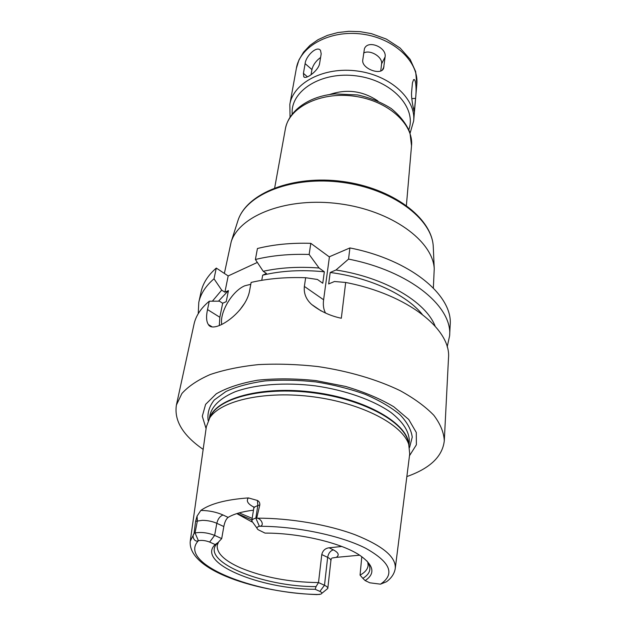<?xml version="1.0" encoding="UTF-8"?>
<svg xmlns="http://www.w3.org/2000/svg" width="626" height="626" viewBox="0 0 626 626"><rect width="100%" height="100%" fill="white"/><g stroke="black" fill="none" stroke-linecap="round" stroke-linejoin="round"><path stroke-width="0.94" d="M411.572 92.625L412.448 82.812L413.598 79.666C416.212 78.109 416.533 91.654 415.578 98.36L414.326 111.389C414.271 112.876 411.141 99.424 411.572 92.625M362.759 60.01L364.418 48.765C367.822 39.36 386.946 47.435 385.1 56.919L383.582 68.336C380.991 75.926 361.257 68.484 362.759 60.01M380.757 70.973L381.578 63.86C382.815 56.966 370.005 49.219 363.667 53.038M303.422 73.336L305.128 63.617C305.778 56.105 316.92 45.26 320.512 50.401L321.193 53.836L319.589 63.609C318.462 70.777 305.394 80.151 303.751 76.654L303.422 73.336L307.452 76.841M320.59 57.467C315.958 60.902 313.07 64.94 311.928 69.588L311.044 74.776M224.366 273.421L231.213 241.675C239.836 215.141 287.584 196.72 339.589 203.786C391.626 210.602 432.879 240.893 434.241 268.765L433.356 288.007M349.911 247.935L348.541 259.109L335.974 270.009L330.192 272.49L328.658 283.946L334.487 281.497L345.685 282.467L341.311 318.251C330.262 315.942 320.355 311.333 311.599 304.432C306.051 299.353 303.641 293.351 304.361 286.426L305.66 277.725L317.445 279.478L322.766 283.242L324.338 271.794L319.064 268.014L309.142 254.461C289.595 253.843 271.684 255.525 255.4 259.493L257.435 248.514C273.617 244.476 291.403 242.747 310.809 243.334L329.221 256.832L349.911 247.935C410.766 259.853 453.146 295.644 450.164 325.066L449.625 335.786L447.183 346.921M329.511 94.557C346.734 88.689 362.877 90.84 377.947 101.021M329.221 256.832L329.62 256.879M198.231 313.704L198.794 302.319L201.079 291.833C202.941 283.226 208.004 275.307 216.283 268.077L228.185 275.941L257.349 262.427M361.797 556.663L360.06 575.122L362.853 578.354L365.154 580.592L369.817 582.806L380.491 584.168L386.438 581.781C391.414 578.158 394.341 573.776 395.233 568.627C396.344 557.25 383.034 545.982 355.31 534.831C328.134 524.58 289.854 518.038 257.372 518.187C262.044 519.298 264.548 526.403 259.36 526.247L259.274 526.27C256.621 527.069 256.277 528.234 258.241 529.768L265.041 533.102C299.51 532.929 341.389 542.93 359.778 555.285C373.878 565.161 375.67 573.596 365.154 580.592M367.791 562.14L368.127 565.434C367.712 569.175 365.028 572.407 360.06 575.122M366.914 560.935C371.938 567.798 370.584 573.604 362.853 578.354M256.973 528.148L251.754 520.949C251.996 519.69 253.358 518.743 255.846 518.109L257.372 518.187M259.36 526.247L255.846 518.109L257.842 505.479L259.813 504.979L256.762 517.89M359.629 555.192L336.272 557.367C339.582 555.16 338.596 552.656 333.322 549.855L329.088 547.789L341.773 546.475M331.999 558.048L336.272 557.367M190.327 540.598L206.337 426.807L209.788 417.824C221.072 400.35 265.659 390.389 313.822 396.884C362.008 403.246 402.424 424.545 408.731 444.374L409.709 453.944L395.319 567.946M194.013 533.642L195.594 521.333L202.331 520.339C207.652 520.409 212.48 521.395 216.815 523.297L223.818 526.544L221.706 538.603L218.075 542.523L215.172 544.55L209.64 542.069C205.766 540.559 202.041 540.082 198.465 540.653L198.387 540.668C194.741 542.828 191.462 536.38 194.013 533.642L190.234 541.279C187.8 570.411 257.231 592.532 316.936 594.606L320.77 594.16C322.382 593.393 322.085 592.47 319.878 591.39L315.199 589.293L316.06 586.601L318.501 582.571L324.487 585.287C326.756 586.343 327.86 587.399 327.797 588.456L321.748 593.401M194.24 533.156L195.054 532.961C201.29 531.881 207.816 532.695 214.64 535.394L216.815 523.297C217.879 518.946 219.953 516.176 223.028 514.995C216.4 512.045 208.998 510.519 200.829 510.433L197.065 516.098L195.594 521.333M200.829 510.433C210.328 503.687 226.182 499.517 248.389 497.913C245.955 500.87 247.779 503.938 253.866 507.115M259.813 504.979C259.962 502.889 259.164 501.379 257.419 500.464L248.389 497.913M209.64 542.069L214.64 535.394L221.706 538.603M316.06 586.601C261.613 586.914 197.62 560.387 218.075 542.523M329.088 547.789C325.215 548.298 322.781 550.551 321.78 554.566L318.501 582.571C289.595 582.258 263.609 577.36 240.533 567.86C224.335 560.646 216.573 553.126 217.23 545.301L218.552 541.999M315.199 589.293C259.978 589.191 195.797 562.766 215.172 544.55M223.818 526.544C224.703 522.037 226.127 518.985 228.099 517.389L223.028 514.995M253.475 510.174C242.387 511.536 233.928 513.946 228.099 517.389M251.832 521.881L236.816 513.602M329.409 256.973L323.611 299.776C322.906 305.112 323.564 309.541 325.575 313.063M309.142 254.461L310.809 243.334M345.685 282.467C408.027 294.486 451.471 329.636 448.49 358.15L444.296 440.767C442.543 456.448 430.054 468.381 406.853 476.566M211.807 326.662L208.388 324.565C213.497 334.276 245.642 312.906 249.547 291.004L251.136 282.428C267.638 278.601 285.816 277.036 305.66 277.725M330.192 272.49C370.005 277.592 406.423 294.697 422.19 314.291M255.4 259.493L263.217 271.285L266.449 273.492L262.677 275.19C281.27 270.698 301.826 269.563 324.338 271.794M262.677 275.19L261.762 280.307M335.974 270.009C384.873 277.396 425.797 301.834 435.109 326.115M263.217 271.285C280.268 267.568 298.884 266.48 319.064 268.014M348.541 259.109C409.873 271.058 452.606 306.654 449.625 335.786M208.388 324.565C206.33 321.553 206.032 316.553 207.519 309.573L209.287 301.2L219.421 301.169L222.668 303.234L226.221 301.669L228.435 290.605L224.898 292.201L221.682 290.12L214.014 278.805L216.283 268.077M203.16 449.382C182.909 435.399 173.989 420.617 176.407 405.022L194.021 324.198C195.828 315.856 200.915 308.188 209.287 301.2M176.407 405.022L181.884 393.527C188.363 386.305 197.785 379.99 210.133 374.567C224.053 369.833 240.141 366.515 258.397 364.614C277.545 363.636 297.373 364.277 317.875 366.546C348.471 371.077 377.173 379.544 400.116 390.64C414.224 398.41 425.461 406.626 433.834 415.288C440.399 423.998 443.889 432.488 444.296 440.767M218.49 301.169L228.435 290.605M244.75 303.094L239.711 310.105M221.745 324.534C219.436 312.397 232.238 290.973 244.774 285.792L250.791 284.29M228.185 275.941L224.898 292.201M222.668 303.234L219.836 317.265L219.303 325.59M198.794 302.319C200.633 293.797 205.711 285.957 214.014 278.805M212.37 301.192L221.682 290.12M208.168 420.625C207.151 413.363 209.178 406.493 214.241 400.006L226.025 391.461C236.628 386.633 249.555 383.128 264.814 380.96C281.058 379.685 298.062 379.998 315.825 381.907C333.462 384.724 349.95 388.871 365.294 394.364C379.45 400.46 391.007 407.229 399.975 414.67C407.174 422.26 411.266 429.757 412.244 437.159L409.56 447.496M206.079 428.614L202.292 416.251L205.61 404.357L216.299 393.801C226.995 387.682 240.822 383.143 257.787 380.178C276.113 378.323 295.519 378.472 315.997 380.616L345.638 386.453C364.355 392.017 380.412 398.793 393.817 406.79L408.739 419.475L416.29 432.464L416.376 444.82L409.474 455.751M411.783 98.634L415.578 98.36M413.41 108.22L414.741 108.118M381.578 63.86L385.1 56.919M382.314 70.049L383.988 66.779M311.928 69.588L305.128 63.617M237.41 222.269L238.06 220.235C246.628 193.927 292.608 175.632 342.438 182.401C392.306 188.935 431.877 218.638 433.247 246.276L433.341 248.412M274.689 187.831L285.37 128.964C288.789 107.492 320.113 91.506 353.948 96.154C387.823 100.543 413.856 124.183 411.525 145.795L406.399 205.406M292.178 114.042C290.37 90.786 321.474 71.035 356.648 75.918C391.868 80.425 416.713 107.649 408.872 129.613M290.057 117.062L289.83 104.401C293.304 82.695 324.127 66.45 357.305 71.012C390.514 75.308 416 99.064 413.669 120.92L410.124 133.08M289.83 104.401L296.388 68.265C299.94 46.254 330.019 29.672 362.227 34.109C394.474 38.28 419.154 62.154 416.814 84.338L413.669 120.92M251.754 520.949L253.757 508.398L254.492 507.091L257.842 505.479L257.419 500.464M259.274 526.27C296.356 526.247 340.466 535.48 365.545 548.188C390.436 562.109 395.421 574.097 380.491 584.168M319.878 591.39L324.487 585.287L327.656 557.375C329.886 558.478 330.966 559.581 330.888 560.7L331.334 558.595M319.542 594.489C253.906 594.168 176.728 563.103 198.465 540.653M198.387 540.668L195.054 532.961L197.362 520.879L197.065 516.098M321.78 554.566L327.656 557.375C328.4 553.361 330.285 550.857 333.322 549.855M323.611 299.776L304.361 286.426M219.836 317.265L207.519 309.573M252.168 518.344L239.195 512.89M237.129 513.5L251.91 519.971L237.074 513.516M209.6 418.113L211.87 413.833C223.059 396.485 266.966 386.586 314.346 392.971C361.742 399.231 401.516 420.296 407.769 439.968L408.833 444.695M209.569 418.152C215.743 398.136 262.333 385.295 314.432 392.345C366.546 399.2 408.144 423.81 408.856 444.742M209.287 418.598L210.054 414.655C212.527 405.492 220.892 397.854 235.157 391.759C255.298 384.419 284.893 382.095 315.293 385.859C345.622 390.194 373.573 400.202 391.078 412.565C403.246 422.19 409.326 431.744 409.302 441.244L409.013 445.25M304.314 77.147L303.759 76.662M434.241 268.765L433.247 246.276C431.705 217.598 392.056 187.964 342.563 181.462C293.101 174.764 247.074 192.964 238.06 220.235L231.213 241.675M285.37 128.964C288.656 110.63 309.048 96.075 334.91 93.923L357.618 94.949C370.091 97.719 381.289 102.241 391.203 108.525C399.936 115.614 406.172 123.58 409.92 132.438L411.525 145.795M296.388 68.265L298.97 59.908L303.563 52.177L309.987 45.354L318.031 39.696L327.406 35.385L337.805 32.552L348.862 31.3L360.193 31.668L371.398 33.64L386.32 39.07L400.178 48.092L410.14 59.345L415.664 71.599L416.814 84.338M327.797 588.456L330.888 560.7M253.757 508.398L253.882 506.857M321.224 311.012L311.623 304.463M209.632 418.066L211.87 413.833L209.788 417.824M408.817 444.64L407.769 439.968L408.731 444.374"/></g></svg>
